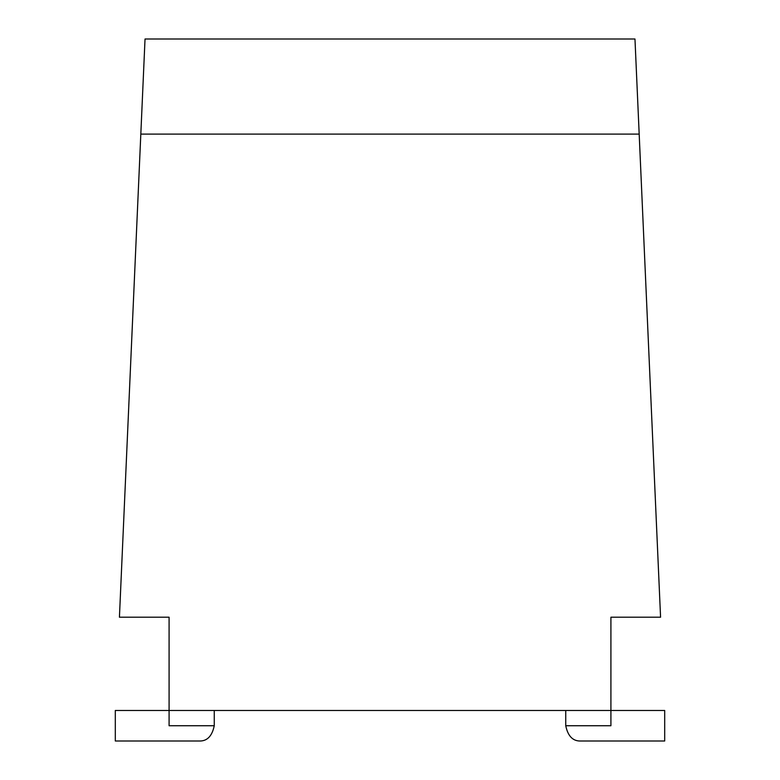 <?xml version="1.0" encoding="UTF-8"?>
<svg xmlns="http://www.w3.org/2000/svg" width="780" height="780" viewBox="0 0 780 780"><rect width="100%" height="100%" fill="white"/><g stroke="black" fill="none" stroke-linecap="round" stroke-linejoin="round"><path stroke-width="1.17" d="M214.256 710.483L214.256 725.741L169.084 725.741L169.084 617.204L119.428 617.204L140.819 134.101L639.181 134.101L634.969 39L145.031 39L140.819 134.101M198.998 741C206.973 741.38 212.062 736.291 214.256 725.741C212.062 736.291 206.973 741.38 198.998 741L115.303 741L115.303 710.483L610.916 710.483L610.916 617.204L660.572 617.204L639.181 134.101M565.744 710.483L565.744 725.741L610.916 725.741L610.916 710.483L664.697 710.483L664.697 741L581.002 741C573.027 741.38 567.938 736.291 565.744 725.741C567.938 736.291 573.027 741.38 581.002 741"/></g></svg>
